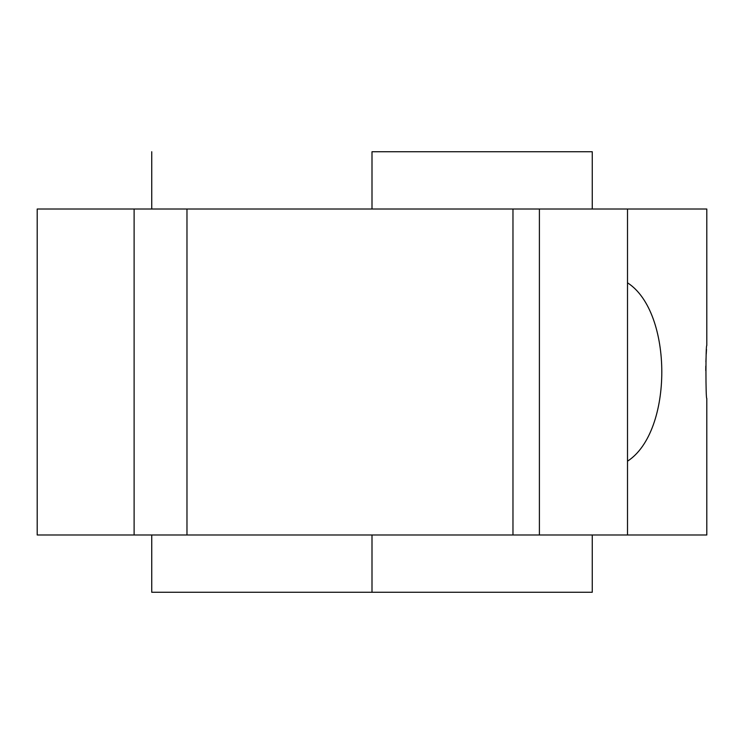 <?xml version="1.0" encoding="UTF-8"?>
<svg xmlns="http://www.w3.org/2000/svg" width="744" height="744" viewBox="0 0 744 744"><rect width="100%" height="100%" fill="white"/><g stroke="black" fill="none" stroke-linecap="round" stroke-linejoin="round"><path stroke-width="1.12" d="M627.508 209.008L627.508 534.992L706.8 534.992L706.8 398.431C705.665 400.067 705.665 343.933 706.8 345.569L706.8 209.008L512.969 209.008L512.969 534.992L37.2 534.992L37.2 209.008L186.977 209.008L134.115 209.008L134.115 534.992M627.508 534.992L539.4 534.992L539.4 209.008L186.977 209.008L186.977 534.992L151.739 534.992L151.739 592.261M705.758 370.558L705.805 366.076M705.907 361.807L706.065 357.697M706.233 354.107L706.521 349.382M627.508 282.813C673.125 311.987 673.339 431.632 627.508 461.187M512.969 534.992L539.4 534.992L512.969 534.992M372 151.739L372 209.008L372 151.739L592.261 151.739L372 151.739M372 534.992L372 592.261L592.261 592.261L151.739 592.261L372 592.261L372 534.992M592.261 534.992L592.261 592.261M592.261 151.739L592.261 209.008M151.739 151.739L151.739 209.008"/></g></svg>
